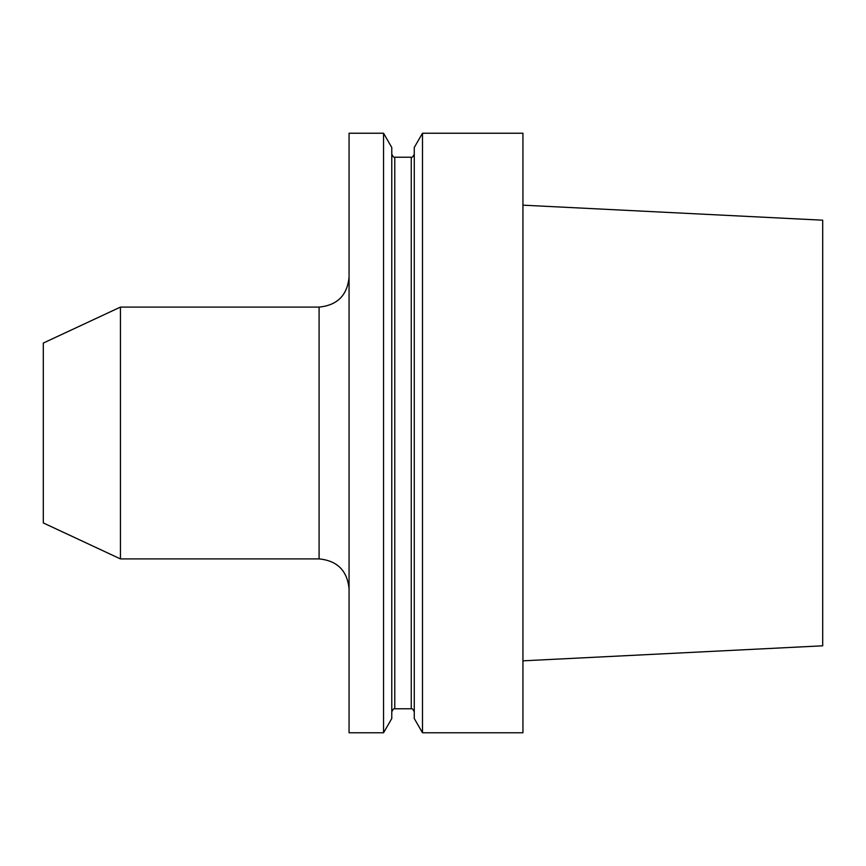 <?xml version="1.0" encoding="UTF-8"?>
<svg xmlns="http://www.w3.org/2000/svg" width="866" height="866" viewBox="0 0 866 866"><rect width="100%" height="100%" fill="white"/><g stroke="black" fill="none" stroke-linecap="round" stroke-linejoin="round"><path stroke-width="0.65" stroke-dasharray="4.33 3.25" d="M349.063 133.234L349.063 732.766M43.3 343.066L43.3 522.934M120.439 558.906L120.439 307.094M422.489 732.766L422.489 133.234M522.934 732.766L522.934 133.234M414.262 718.52L414.262 147.48M414.262 433L414.262 711.787L414.262 433M391.778 718.52L391.778 147.48M391.778 433L391.778 711.787L391.778 433M383.551 732.766L383.551 133.234M349.063 433L349.063 277.12L349.063 433M522.934 433L522.934 660.834L522.934 433M822.7 645.809L822.7 220.191M319.089 307.094L319.089 558.906M394.777 708.789L394.777 157.211M411.263 157.211L411.263 708.789"/><path stroke-width="1.3" d="M120.439 558.906L43.3 522.934L43.3 343.066L120.439 307.094L120.439 558.906L319.089 558.906L319.089 307.094L120.439 307.094M422.489 133.234L422.489 732.766L522.934 732.766L522.934 133.234L422.489 133.234L414.262 147.48L414.262 718.52L422.489 732.766M383.551 133.234L391.778 147.48L391.778 718.52L383.551 732.766L349.063 732.766L349.063 133.234L383.551 133.234L383.551 732.766M522.934 205.166L822.7 220.191L822.7 645.809L522.934 660.834M411.263 157.211L394.777 157.211L394.777 708.789L411.263 708.789L411.263 157.211C411.956 157.839 412.963 156.833 414.262 154.213M319.089 558.906C337.296 560.681 347.288 570.672 349.063 588.88M394.777 157.211C394.084 157.839 393.088 156.833 391.778 154.213M394.777 708.789C394.084 708.161 393.088 709.167 391.778 711.787M411.263 708.789C411.956 708.161 412.963 709.167 414.262 711.787M319.089 307.094C337.296 305.319 347.288 295.328 349.063 277.12"/></g></svg>
